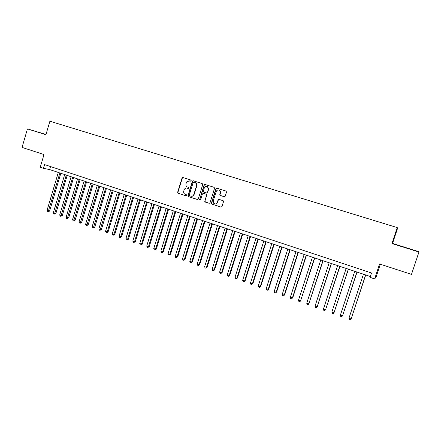 <?xml version="1.0" encoding="UTF-8"?>
<svg xmlns="http://www.w3.org/2000/svg" width="441" height="441" viewBox="0 0 441 441"><rect width="100%" height="100%" fill="white"/><g stroke="black" fill="none" stroke-linecap="round" stroke-linejoin="round"><path stroke-width="0.66" d="M191.234 180.744L190.881 180.027L182.993 177.547L182.012 178.098L177.635 192.259L178.131 193.285L185.986 195.826L186.692 195.402L186.328 194.724L185.308 194.393C183.919 193.775 183.39 192.678 183.721 191.107L184.299 189.41C185.022 188.279 185.997 187.86 187.238 188.158L188.263 188.483L188.952 188.098L188.605 187.381L187.579 187.05C186.19 186.438 185.655 185.347 185.986 183.77L186.94 181.549L191.234 180.744M406.58 247.925L412.181 249.76L406.58 247.925M45.974 134.549L38.814 132.355L45.958 134.61M224.199 196.73L225.224 196.168L226.498 192.105L226.04 191.08L216.895 188.202L215.881 188.765L211.382 203.163L211.515 203.929L220.941 207.132L221.961 206.575L223.499 201.68L223.207 200.743L219.094 199.382L218.075 199.938L217.314 202.364C216.377 204.095 215.153 204.376 213.648 203.207L213.224 201.046L216.184 191.565C216.796 190.187 217.793 189.724 219.166 190.17C220.191 190.766 220.566 191.664 220.291 192.86L219.794 194.448L220.125 195.407L224.304 196.752M46.002 134.472L27.458 128.904L22.05 147.399L43.99 154.554L40.252 167.244L43.488 168.324L44.591 164.587L371.531 273.007L370.087 277.383L374.652 278.905L376.085 277.069L380.335 264.22M418.95 252.031L418.233 251.491L392.556 243.415L391.955 243.542L418.95 252.031L411.486 274.379L379.585 263.977L374.652 278.905M391.955 243.542L397.236 227.584L49.899 121.225L45.93 134.714L27.458 128.904M202.733 184.625L202.226 183.588L193.362 180.804L192.37 181.361L187.96 195.595L188.461 196.625L197.287 199.481L198.285 198.93L202.733 184.625M205.059 184.481L214.117 187.337L214.541 188.34L210.054 202.728L209.04 203.284L204.762 201.669L206.509 195.187L206.002 194.145L203.466 193.34L202.463 193.891L200.583 199.933L199.536 199.982L204.056 185.038L205.059 184.481M392.556 243.415L397.584 228.234L397.236 227.584M216.277 188.539L216.377 188.224M43.488 168.324L49.64 169.559L370.374 276.513M50.528 166.555L49.64 169.559M190.633 181.152L189.636 180.843M187.216 188.153L188.401 188.511M183.164 177.602L182.287 178.181L177.916 192.32L178.412 193.345L186.163 195.854M193.527 180.854L192.634 181.438L188.202 195.765L188.731 196.68L197.496 199.514M193.842 182.172L193.147 182.563L189.272 195.065L189.624 195.782L190.705 196.135C192.199 196.449 193.257 195.859 193.88 194.371L196.537 185.81L196.124 183.357L193.842 182.172L194.928 182.513M191.08 196.223C192.535 196.465 193.555 195.87 194.145 194.431L193.88 194.371M195.192 182.591L196.383 183.428L196.796 185.881L194.145 194.431M209.255 203.318L205.208 202.044M203.604 193.373L206.597 194.437L206.763 195.242L204.949 201.052L205.456 202.094M205.208 184.525L204.304 185.11L199.784 199.646L200.071 200.346M208.395 189.145L207.452 186.56C206.046 185.981 205.004 186.411 204.337 187.86L203.307 191.185L203.45 191.973L206.349 193.031L207.358 192.474L208.643 189.211L207.7 186.631L207.083 186.389M206.454 193.059L207.358 192.474M208.643 189.211L207.606 192.535M218.945 190.082L219.403 190.236C220.423 190.826 220.798 191.725 220.522 192.921L220.026 194.509L220.362 195.468L224.353 196.763M214.954 203.929C216.189 204.122 217.055 203.621 217.551 202.413L217.314 202.364M219.149 199.404L218.312 199.994L217.551 202.413M217.033 188.246L216.118 188.831L211.63 203.207L211.757 203.979L221.156 207.171M58.3 172.448L47.027 210.445L48.604 211.007L49.596 211.09L60.819 173.291M49.596 211.09L48.152 211.801L59.888 172.977M48.152 211.801L47.523 211.575L47.027 210.445M64.678 174.575L53.344 212.7L54.927 213.268L55.908 213.345L67.192 175.413M55.908 213.345L54.469 214.061L66.277 175.11M54.469 214.061L53.835 213.835L53.344 212.7M71.1 176.72L59.7 214.971L61.299 215.544L62.264 215.616L73.614 177.558M62.264 215.616L60.83 216.333L72.715 177.254M60.83 216.333L60.191 216.107L59.7 214.971M77.572 178.875L66.111 217.259L67.716 217.832L68.669 217.898L80.086 179.713M68.669 217.898L67.236 218.626L79.198 179.421M67.236 218.626L66.597 218.394L66.111 217.259M84.093 181.047L72.561 219.563L74.182 220.142L75.119 220.202L86.596 181.885M75.119 220.202L73.691 220.935L85.73 181.593M73.691 220.935L73.046 220.704L72.561 219.563M90.659 183.241L79.06 221.884L80.692 222.462L81.613 222.518L93.161 184.073M81.613 222.518L80.196 223.256L92.307 183.787M80.196 223.256L79.54 223.025L79.06 221.884M97.268 185.446L85.609 224.221L87.252 224.805L88.156 224.855L99.765 186.278M88.156 224.855L86.739 225.599L98.927 185.997M86.739 225.599L86.083 225.362L85.609 224.221M103.933 187.668L92.202 226.575L93.856 227.165L94.743 227.203L106.424 188.494M94.743 227.203L93.338 227.958L105.603 188.224M93.338 227.958L92.676 227.721L92.202 226.575M110.641 189.9L98.839 228.945L100.509 229.541L101.38 229.574L113.128 190.733M101.38 229.574L99.98 230.334L112.323 190.462M99.98 230.334L99.313 230.092L98.839 228.945M117.4 192.155L105.531 231.332L107.213 231.933L108.067 231.96L119.886 192.987M108.067 231.96L106.672 232.727L107.213 231.933L119.098 192.723M106.672 232.727L106 232.484L105.531 231.332M124.208 194.426L112.273 233.741L113.965 234.342L114.803 234.364L126.688 195.253M114.803 234.364L113.414 235.136L113.965 234.342L125.917 194.999M113.414 235.136L112.742 234.893L112.273 233.741M131.065 196.714L119.059 236.161L120.768 236.773L121.589 236.784L133.546 197.54M121.589 236.784L120.206 237.561L120.768 236.773L132.791 197.287M120.206 237.561L119.528 237.319L119.059 236.161M137.978 199.018L125.9 238.603L127.62 239.215L128.425 239.22L140.453 199.845M128.425 239.22L127.047 240.009L127.62 239.215L139.714 199.597M127.047 240.009L126.363 239.766L125.9 238.603M144.94 201.339L132.791 241.062L134.522 241.685L135.31 241.679L147.41 202.165M135.31 241.679L133.943 242.473L134.522 241.685L146.688 201.923M133.943 242.473L133.248 242.225L132.791 241.062M151.958 203.681L139.736 243.542L141.478 244.165L142.25 244.154L154.416 204.503M142.25 244.154L140.883 244.959L141.478 244.165L153.716 204.266M140.883 244.959L140.188 244.705L139.736 243.542M159.025 206.035L146.726 246.039L148.485 246.668L149.24 246.651L161.478 206.857M149.24 246.651L147.884 247.456L148.485 246.668L160.8 206.631M147.884 247.456L147.178 247.208L146.726 246.039M166.141 208.411L153.777 248.553L155.546 249.187L156.279 249.165L168.594 209.227M156.279 249.165L154.929 249.975L155.546 249.187L167.933 209.006M154.929 249.975L154.223 249.727L153.777 248.553M173.319 210.804L160.871 251.089L162.657 251.728L163.374 251.695L175.766 211.619M163.374 251.695L162.034 252.517L162.657 251.728L175.121 211.404M162.034 252.517L161.318 252.263L160.871 251.089M180.545 213.212L168.027 253.641L169.824 254.286L170.524 254.248L182.987 214.028M170.524 254.248L169.19 255.074L169.824 254.286L182.359 213.819M169.19 255.074L168.468 254.821L168.027 253.641M187.827 215.643L175.237 256.215L177.045 256.86L177.729 256.816L190.264 216.454M177.729 256.816L176.4 257.654L177.045 256.86L189.658 216.255M176.4 257.654L175.672 257.395L175.237 256.215M195.17 218.091L182.497 258.812L184.321 259.462L184.983 259.407L197.601 218.901M204.238 185.093L204.343 184.619M184.983 259.407L183.66 260.251L184.321 259.462L197.011 218.703M183.66 260.251L182.932 259.992L182.497 258.812M202.568 220.555L189.817 261.419L191.653 262.081L192.298 262.015L204.988 221.365M192.298 262.015L190.981 262.869L191.653 262.081L204.426 221.178M190.981 262.869L190.247 262.604L189.817 261.419M210.021 223.041L197.193 264.054L199.045 264.716L199.668 264.644L212.435 223.846M199.668 264.644L198.362 265.504L199.045 264.716L211.895 223.664M198.362 265.504L197.618 265.239L197.193 264.054M217.529 225.549L204.624 266.706L206.493 267.373L207.094 267.296L219.943 226.349M207.094 267.296L205.793 268.161L206.493 267.373L219.42 226.178M205.793 268.161L205.048 267.896L204.624 266.706M225.103 228.069L212.115 269.379L213.995 270.052L214.574 269.964L227.506 228.873M214.574 269.964L213.284 270.84L213.995 270.052L227.005 228.703M213.284 270.84L212.534 270.576L212.115 269.379M232.732 230.615L219.662 272.075L221.558 272.753L222.115 272.654L235.13 231.415M222.115 272.654L220.836 273.541L221.558 272.753L234.645 231.255M220.836 273.541L220.076 273.271L219.662 272.075M240.417 233.179L227.269 274.793L229.177 275.476L229.717 275.366L242.809 233.978M229.717 275.366L228.444 276.259L229.177 275.476L242.352 233.824M228.444 276.259L227.683 275.989L227.269 274.793M248.167 235.764L234.937 277.527L236.861 278.216L237.379 278.1L250.554 236.558M237.379 278.1L236.111 279.004L236.861 278.216L250.113 236.415M236.111 279.004L235.345 278.729L234.937 277.527M255.978 238.366L242.66 280.289L244.601 280.978L245.097 280.856L258.354 239.16M245.097 280.856L243.84 281.766L244.601 280.978L257.941 239.022M243.84 281.766L243.068 281.49L242.66 280.289M263.85 240.995L250.449 283.067L252.406 283.767L252.88 283.635L266.221 241.784M252.88 283.635L251.629 284.55L252.406 283.767L265.829 241.651M251.629 284.55L250.852 284.274L250.449 283.067M271.788 243.641L258.299 285.867L260.273 286.573L260.719 286.43L274.148 244.424M260.719 286.43L259.484 287.361L260.273 286.573L273.784 244.303M259.484 287.361L258.696 287.074L258.299 285.867M279.787 246.304L266.21 288.695L268.2 289.406L268.624 289.252L282.141 247.092M268.624 289.252L267.395 290.189L268.2 289.406L281.793 246.977M267.395 290.189L266.601 289.902L266.21 288.695M287.852 248.994L274.186 291.54L276.193 292.256L276.595 292.096L290.195 249.777M276.595 292.096L275.377 293.039L276.193 292.256L289.875 249.672M275.377 293.039L274.572 292.752L274.186 291.54M295.977 251.706L282.229 294.412L284.247 295.134L284.627 294.963L298.314 252.484M284.627 294.963L283.414 295.917L284.247 295.134L298.022 252.384M283.414 295.917L282.609 295.63L282.229 294.412M304.174 254.44L290.332 297.306L292.366 298.033L292.725 297.851L306.501 255.212M292.725 297.851L291.523 298.816L292.366 298.033L306.23 255.124M291.523 298.816L290.707 298.524L290.332 297.306M312.432 257.191L298.502 300.222L300.553 300.955L314.753 257.968M300.883 300.762L299.693 301.738L300.553 300.955L314.51 257.886M299.693 301.738L298.877 301.44L298.502 300.222M320.761 259.97L306.738 303.16L308.81 303.899L323.071 260.741M309.113 303.7L307.934 304.681L308.81 303.899L322.856 260.67M307.934 304.681L307.107 304.384L306.738 303.16M329.157 262.77L315.039 306.126L317.129 306.87L331.461 263.536M317.41 306.66L316.241 307.653L317.129 306.87L331.268 263.475M316.241 307.653L315.403 307.355L315.039 306.126M337.624 265.592L323.413 309.113L325.519 309.869L339.917 266.358M323.413 309.113L323.771 310.343L324.615 310.646L325.519 309.869L339.752 266.303M346.157 268.437L331.853 312.129L333.975 312.884L348.44 269.197M331.853 312.129L332.211 313.358L333.054 313.661L333.975 312.884L348.302 269.153M354.762 271.309L340.364 315.166L342.503 315.932L357.039 272.064M340.364 315.166L340.717 316.401L341.571 316.704L342.503 315.932L356.929 272.031M363.445 274.203L348.947 318.231L351.102 318.997L365.705 274.958M348.947 318.231L349.289 319.466L350.154 319.775L351.102 318.997L365.622 274.93M178.412 193.345L178.131 193.285M177.916 192.32L177.635 192.259M182.287 178.181L182.012 178.098M182.993 177.591L182.717 177.514"/></g></svg>
